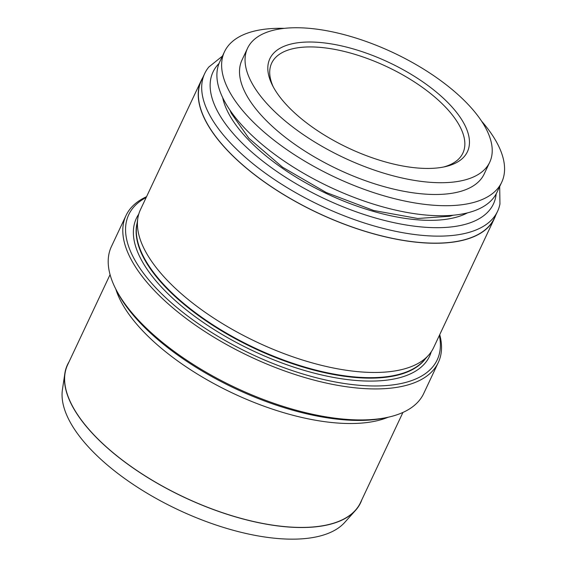 <?xml version="1.0" encoding="UTF-8"?>
<svg xmlns="http://www.w3.org/2000/svg" width="567" height="567" viewBox="0 0 567 567"><rect width="100%" height="100%" fill="white"/><g stroke="black" fill="none" stroke-linecap="round" stroke-linejoin="round"><path stroke-width="0.85" d="M388.161 417.234A161.829 70.18 -154.8 0 1 233.072 393.321A161.829 70.18 -154.8 0 1 115.788 289.064M126.009 215.524L111.415 246.539A172.574 74.837 25.2 0 0 115.356 288.199A172.574 74.837 25.2 0 0 235.702 387.729A172.574 74.837 25.2 0 0 389.111 417.014A172.574 74.837 25.2 0 0 423.719 393.491L438.312 362.483A172.574 74.837 -154.8 0 1 250.295 356.721A172.574 74.837 -154.8 0 1 126.009 215.524A172.574 74.837 -154.8 0 1 146.548 196.692M115.356 288.199L116.412 290.311A170.461 73.923 25.2 0 0 235.284 388.622A170.461 73.923 25.2 0 0 386.807 417.546L389.111 417.014M439.73 334.65A172.574 74.837 -154.8 0 1 438.312 362.483M439.347 335.458A170.461 73.923 -154.8 0 1 251.5 354.169A170.461 73.923 -154.8 0 1 146.173 197.5M69.025 361.859A162.006 70.258 25.2 0 0 64.836 373.518L62.427 389.628A157.286 68.21 25.2 0 0 178.258 509.804A157.286 68.21 25.2 0 0 344.686 522.455L355.566 510.328A162.006 70.258 25.2 0 0 361.881 499.669M201.242 80.471L140.439 209.691A162.006 70.258 25.2 0 0 137.802 218.458A162.006 70.258 25.2 0 0 257.113 342.234A162.006 70.258 25.2 0 0 428.532 355.268A162.006 70.258 25.2 0 0 433.613 347.649L494.417 218.43A162.006 70.258 -154.8 0 1 317.917 213.022A162.006 70.258 -154.8 0 1 201.242 80.471A162.006 70.258 -154.8 0 1 202.795 77.58M137.802 218.458L136.725 225.673A159.894 69.337 25.2 0 0 254.477 347.84A159.894 69.337 25.2 0 0 423.662 360.697L428.532 355.268M222.441 56.09L208.862 66.977A161.829 70.18 25.2 0 0 204.701 73.526A161.829 70.18 25.2 0 0 321.248 205.934A161.829 70.18 25.2 0 0 497.564 211.335A161.829 70.18 25.2 0 0 499.952 203.957L499.69 186.55M64.836 373.518A162.006 70.258 25.2 0 0 184.147 497.294A162.006 70.258 25.2 0 0 355.566 510.328M402.931 412.436L360.492 502.631A161.829 70.18 -154.8 0 1 184.176 497.224A161.829 70.18 -154.8 0 1 67.629 364.822L110.069 274.626M497.564 211.335L494.261 218.352A161.829 70.18 -154.8 0 1 317.945 212.951A161.829 70.18 -154.8 0 1 201.398 80.549L204.701 73.526M495.65 215.389A162.006 70.258 -154.8 0 1 494.417 218.43M443.564 167.017A105.66 45.821 25.2 0 0 462.885 153.09A105.66 45.821 25.2 0 0 413.967 81.655A105.66 45.821 25.2 0 0 299.057 47.607A105.66 45.821 25.2 0 0 271.685 63.114A105.66 45.821 25.2 0 0 273.266 86.886M298.136 42.716A109.176 47.344 -154.8 0 1 437.355 92.917A109.176 47.344 -154.8 0 1 445.527 166.599A109.176 47.344 -154.8 0 1 348.478 148.072A109.176 47.344 -154.8 0 1 272.337 85.1A109.176 47.344 -154.8 0 1 298.136 42.716M282.217 28.605A133.833 58.04 25.2 0 0 247.545 48.245A133.833 58.04 25.2 0 0 343.928 157.746A133.833 58.04 25.2 0 0 489.732 162.212A133.833 58.04 25.2 0 0 427.766 71.733A133.833 58.04 25.2 0 0 282.217 28.605M247.545 48.245L242.003 60.017A133.833 58.04 25.2 0 0 338.386 169.519A133.833 58.04 25.2 0 0 484.19 173.984L489.732 162.212M501.717 182.234L496.99 192.284A153.203 66.438 -154.8 0 1 330.079 187.167A153.203 66.438 -154.8 0 1 219.748 61.824L224.475 51.774A153.203 66.438 25.2 0 0 334.806 177.117A153.203 66.438 25.2 0 0 501.717 182.234A153.203 66.438 25.2 0 0 481.603 121.168M284.351 28.35A153.203 66.438 25.2 0 0 264.172 29.286A153.203 66.438 25.2 0 0 224.475 51.774M219.032 63.476A154.961 67.204 25.2 0 0 324.622 198.769A154.961 67.204 25.2 0 0 496.175 193.886M137.108 223.1A159.894 69.337 25.2 0 0 254.257 348.301A159.894 69.337 25.2 0 0 425.399 358.762M431.246 351.795A162.006 70.258 -154.8 0 1 253.059 350.853A162.006 70.258 -154.8 0 1 138.745 214.156M222.689 97.673A142.282 61.704 25.2 0 0 326.961 193.794A142.282 61.704 25.2 0 0 467.492 212.866M453.26 215.219L449.624 216.268L417.702 218.486L373.589 210.47L326.245 192.532L282.593 167.244L248.892 138.32L231.329 113.343L229.947 110.14M465.408 213.901L465.698 213.291M223.221 99.941L223.504 99.331"/></g></svg>
